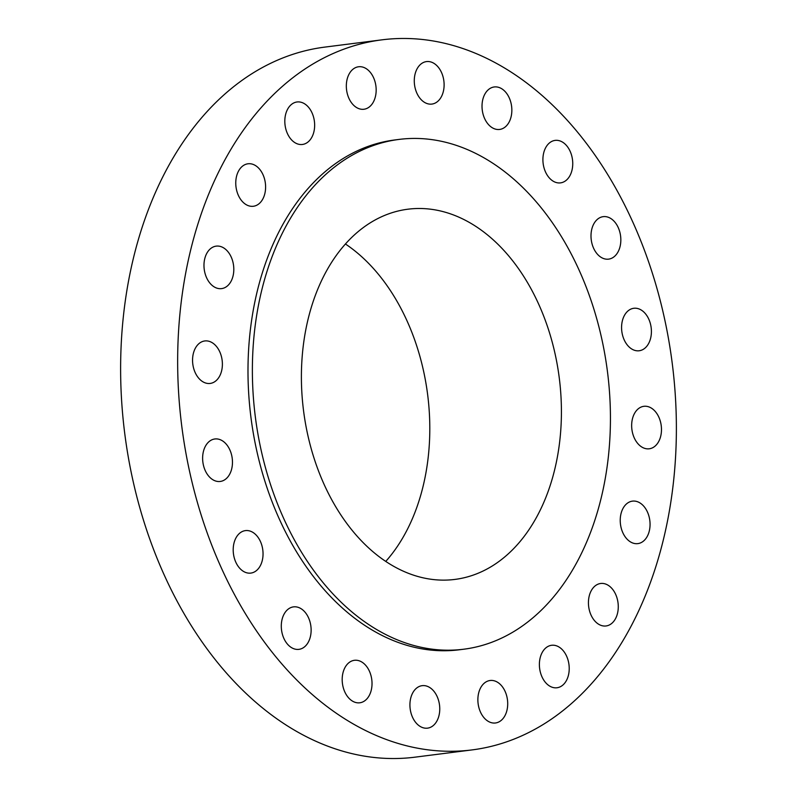 <?xml version="1.0" encoding="UTF-8"?>
<svg xmlns="http://www.w3.org/2000/svg" width="797" height="797" viewBox="0 0 797 797"><rect width="100%" height="100%" fill="white"/><g stroke="black" fill="none" stroke-linecap="round" stroke-linejoin="round"><path stroke-width="1.2" d="M633.406 435.77A21.409 14.794 82.8 0 0 649.266 448.791A21.409 14.794 82.8 0 0 659.727 419.332A21.409 14.794 82.8 0 0 643.866 406.311A21.409 14.794 82.8 0 0 633.406 435.77M309.625 66.012A357.883 247.259 82.8 0 0 191.569 480.163A357.883 247.259 82.8 0 0 472.173 749.897A357.883 247.259 82.8 0 0 544.411 723.726A357.883 247.259 82.8 0 0 662.466 309.585A357.883 247.259 82.8 0 0 381.863 39.85A357.883 247.259 82.8 0 0 309.625 66.012M381.863 39.85L324.827 47.103A357.883 247.259 82.8 0 0 252.589 73.274A357.883 247.259 82.8 0 0 134.534 487.415A357.883 247.259 82.8 0 0 415.137 757.15L472.173 749.897M385.778 561.387A186.588 128.915 82.8 0 0 345.41 243.982M370.207 222.861A186.588 128.915 82.8 0 0 308.648 438.778A186.588 128.915 82.8 0 0 454.948 579.409A186.588 128.915 82.8 0 0 492.606 565.77A186.588 128.915 82.8 0 0 554.164 349.843A186.588 128.915 82.8 0 0 407.865 209.213A186.588 128.915 82.8 0 0 370.207 222.861M347.123 158.214A256.943 177.512 82.8 0 0 262.362 455.545A256.943 177.512 82.8 0 0 463.824 649.206A256.943 177.512 82.8 0 0 515.689 630.417A256.943 177.512 82.8 0 0 600.45 333.086A256.943 177.512 82.8 0 0 398.988 139.425A256.943 177.512 82.8 0 0 347.123 158.214M398.988 139.425L394.595 139.983A256.943 177.512 82.8 0 0 342.74 158.772A256.943 177.512 82.8 0 0 257.979 456.103A256.943 177.512 82.8 0 0 459.441 649.764L463.824 649.206M626.143 343.417A21.409 14.794 82.8 0 0 639.194 350.76A21.409 14.794 82.8 0 0 650.78 337.559A21.409 14.794 82.8 0 0 646.845 315.632A21.409 14.794 82.8 0 0 633.794 308.28A21.409 14.794 82.8 0 0 622.208 321.48A21.409 14.794 82.8 0 0 626.143 343.417M599.394 256.106A21.409 14.794 82.8 0 0 608.619 259.135A21.409 14.794 82.8 0 0 620.704 242.746A21.409 14.794 82.8 0 0 612.435 219.683A21.409 14.794 82.8 0 0 603.219 216.654A21.409 14.794 82.8 0 0 591.135 233.043A21.409 14.794 82.8 0 0 599.394 256.106M555.768 182.383A21.409 14.794 82.8 0 0 560.53 182.872A21.409 14.794 82.8 0 0 572.744 163.176A21.409 14.794 82.8 0 0 559.883 140.89A21.409 14.794 82.8 0 0 555.13 140.392A21.409 14.794 82.8 0 0 542.906 160.087A21.409 14.794 82.8 0 0 555.768 182.383M499.55 129.453A21.409 14.794 82.8 0 0 499.639 129.443A21.409 14.794 82.8 0 0 511.614 106.399A21.409 14.794 82.8 0 0 494.319 86.953A21.409 14.794 82.8 0 0 494.23 86.963A21.409 14.794 82.8 0 0 482.255 110.006A21.409 14.794 82.8 0 0 499.55 129.453M436.218 102.504A21.409 14.794 82.8 0 0 443.281 77.727A21.409 14.794 82.8 0 0 426.495 61.588A21.409 14.794 82.8 0 0 422.171 63.162A21.409 14.794 82.8 0 0 415.107 87.939A21.409 14.794 82.8 0 0 431.894 104.078A21.409 14.794 82.8 0 0 436.218 102.504M372 104.178A21.409 14.794 82.8 0 0 374.391 79.73A21.409 14.794 82.8 0 0 358.54 66.769A21.409 14.794 82.8 0 0 350.501 71.84A21.409 14.794 82.8 0 0 348.1 96.288A21.409 14.794 82.8 0 0 363.95 109.249A21.409 14.794 82.8 0 0 372 104.178M313.151 134.304A21.409 14.794 82.8 0 0 311.607 111.969A21.409 14.794 82.8 0 0 297.032 101.976A21.409 14.794 82.8 0 0 286.312 112.138A21.409 14.794 82.8 0 0 287.856 134.474A21.409 14.794 82.8 0 0 302.432 144.466A21.409 14.794 82.8 0 0 313.151 134.304M265.461 189.945A21.409 14.794 82.8 0 0 247.977 163.784A21.409 14.794 82.8 0 0 235.902 180.112A21.409 14.794 82.8 0 0 253.386 206.264A21.409 14.794 82.8 0 0 265.461 189.945M233.581 265.63A21.409 14.794 82.8 0 0 216.186 246.134A21.409 14.794 82.8 0 0 204.201 269.107A21.409 14.794 82.8 0 0 221.596 288.614A21.409 14.794 82.8 0 0 233.581 265.63M220.639 353.978A21.409 14.794 82.8 0 0 204.769 340.957A21.409 14.794 82.8 0 0 194.309 370.416A21.409 14.794 82.8 0 0 210.169 383.437A21.409 14.794 82.8 0 0 220.639 353.978M227.892 446.33A21.409 14.794 82.8 0 0 214.841 438.978A21.409 14.794 82.8 0 0 203.255 452.178A21.409 14.794 82.8 0 0 207.19 474.115A21.409 14.794 82.8 0 0 220.241 481.458A21.409 14.794 82.8 0 0 231.837 468.267A21.409 14.794 82.8 0 0 227.892 446.33M254.641 533.641A21.409 14.794 82.8 0 0 245.416 530.613A21.409 14.794 82.8 0 0 233.332 547.001A21.409 14.794 82.8 0 0 241.601 570.064A21.409 14.794 82.8 0 0 250.826 573.093A21.409 14.794 82.8 0 0 262.91 556.704A21.409 14.794 82.8 0 0 254.641 533.641M298.267 607.364A21.409 14.794 82.8 0 0 293.505 606.876A21.409 14.794 82.8 0 0 281.291 626.572A21.409 14.794 82.8 0 0 294.153 648.858A21.409 14.794 82.8 0 0 298.915 649.356A21.409 14.794 82.8 0 0 311.129 629.66A21.409 14.794 82.8 0 0 298.267 607.364M354.496 660.295A21.409 14.794 82.8 0 0 354.406 660.305A21.409 14.794 82.8 0 0 342.421 683.348A21.409 14.794 82.8 0 0 359.716 702.795A21.409 14.794 82.8 0 0 359.806 702.785A21.409 14.794 82.8 0 0 371.791 679.741A21.409 14.794 82.8 0 0 354.496 660.295M417.817 687.233A21.409 14.794 82.8 0 0 410.754 712.01A21.409 14.794 82.8 0 0 427.541 728.149A21.409 14.794 82.8 0 0 431.864 726.585A21.409 14.794 82.8 0 0 438.928 701.808A21.409 14.794 82.8 0 0 422.141 685.669A21.409 14.794 82.8 0 0 417.817 687.233M482.046 685.569A21.409 14.794 82.8 0 0 479.645 710.017A21.409 14.794 82.8 0 0 495.495 722.979A21.409 14.794 82.8 0 0 503.535 717.908A21.409 14.794 82.8 0 0 505.936 693.46A21.409 14.794 82.8 0 0 490.085 680.499A21.409 14.794 82.8 0 0 482.046 685.569M540.884 655.433A21.409 14.794 82.8 0 0 542.428 677.779A21.409 14.794 82.8 0 0 557.003 687.761A21.409 14.794 82.8 0 0 567.723 677.609A21.409 14.794 82.8 0 0 566.179 655.273A21.409 14.794 82.8 0 0 551.604 645.281A21.409 14.794 82.8 0 0 540.884 655.433M588.575 599.802A21.409 14.794 82.8 0 0 606.059 625.964A21.409 14.794 82.8 0 0 618.133 609.635A21.409 14.794 82.8 0 0 600.659 583.484A21.409 14.794 82.8 0 0 588.575 599.802M620.455 524.107A21.409 14.794 82.8 0 0 637.849 543.614A21.409 14.794 82.8 0 0 649.834 520.64A21.409 14.794 82.8 0 0 632.449 501.134A21.409 14.794 82.8 0 0 620.455 524.107"/></g></svg>
